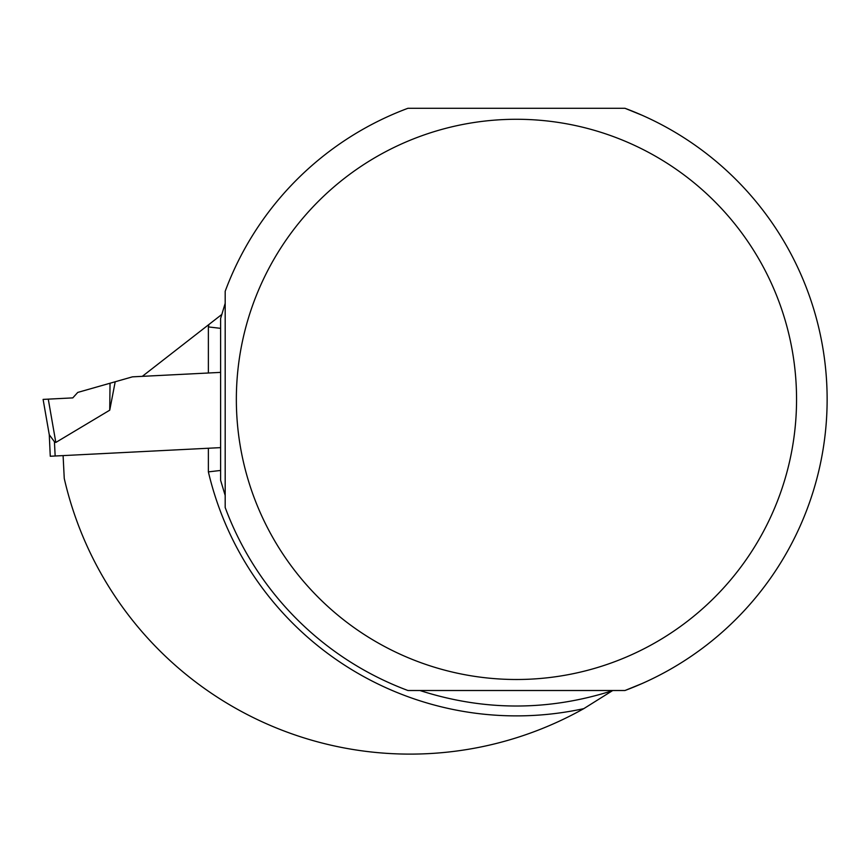 <?xml version="1.0" encoding="UTF-8"?>
<svg xmlns="http://www.w3.org/2000/svg" width="862" height="862" viewBox="0 0 862 862"><rect width="100%" height="100%" fill="white"/><g stroke="black" fill="none" stroke-linecap="round" stroke-linejoin="round"><path stroke-width="1.29" d="M220.607 372.384L132.446 376.845L115.206 381.758L109.733 410.183L110.034 383.234L77.742 392.425L72.796 397.888L43.1 399.397L72.796 397.888L43.1 399.397L49.274 434.75L50.265 456.246L63.098 455.599L64.251 478.442A354.713 354.713 0 0 0 583.8 708.639L612.451 690.688C548.254 711.182 484.067 711.128 419.891 690.505M225.187 495.488L220.607 480.285L220.607 318.509L225.187 303.305M142.305 376.349L208.96 324.457A316.494 316.494 0 0 0 208.378 326.913L220.607 328.347M221.728 314.522L208.96 324.457M63.098 455.599L220.607 447.626L208.378 448.24L208.378 471.88L220.607 470.447M642.405 115.389L624.972 108.289L407.931 108.289A310.676 310.676 0 0 0 225.187 291.281A310.676 310.676 0 0 1 407.931 108.289M407.931 690.505A310.676 310.676 0 0 1 225.187 507.513A310.676 310.676 0 0 0 407.931 690.505L624.972 690.505A310.676 310.676 0 0 0 624.972 108.289L624.476 108.289M624.972 690.505L642.405 683.404M253.859 301.926A280.096 280.096 0 0 0 466.935 675.086A280.096 280.096 0 0 0 796.553 399.397A280.096 280.096 0 0 0 253.859 301.926M225.187 291.281L225.187 507.513M109.733 410.183L55.825 442.443L54.435 441.732L55.825 442.443L48.272 399.138M43.1 399.397L49.274 434.75L54.435 441.732L55.157 455.998M110.034 383.234L115.206 381.758M208.378 372.998L208.378 326.913M208.378 471.88A316.494 316.494 0 0 0 583.8 708.639"/></g></svg>
